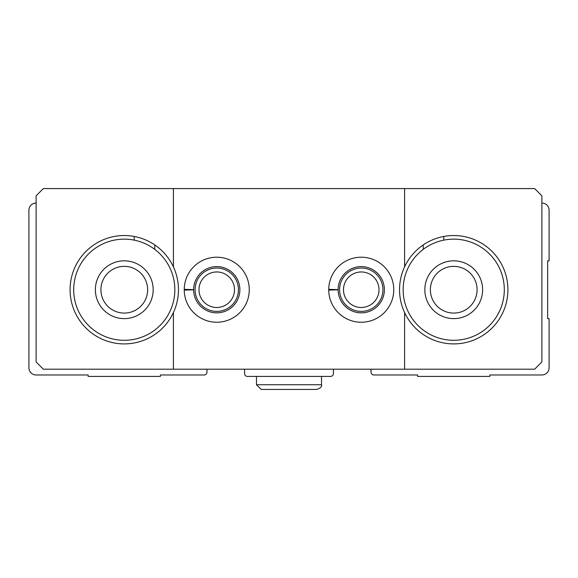 <?xml version="1.0" encoding="UTF-8"?>
<svg xmlns="http://www.w3.org/2000/svg" width="578" height="578" viewBox="0 0 578 578"><rect width="100%" height="100%" fill="white"/><g stroke="black" fill="none" stroke-linecap="round" stroke-linejoin="round"><path stroke-width="0.87" d="M36.125 203.023A7.225 7.225 0 0 0 28.9 210.248L28.9 367.752A7.225 7.225 0 0 0 36.125 374.978L88.145 374.978L88.145 376.423L160.395 376.423L160.395 374.978L204.106 374.978A2.89 2.89 0 0 0 206.996 372.088L206.996 369.197M244.566 369.197L244.566 373.533A2.89 2.89 0 0 0 247.456 376.423L330.544 376.423A2.89 2.89 0 0 0 333.434 373.533L333.434 369.197M371.004 369.197L371.004 372.088A2.89 2.89 0 0 0 373.894 374.978L417.605 374.978L417.605 376.423L489.855 376.423L489.855 374.978L541.875 374.978A7.225 7.225 0 0 0 549.1 367.752L549.1 318.623L547.655 318.623L547.655 260.822L549.1 260.822L549.1 210.248A7.225 7.225 0 0 0 541.875 203.023M73.695 289.723A50.575 50.575 0 0 1 149.558 245.925A50.575 50.575 0 0 1 149.558 333.52A50.575 50.575 0 0 1 73.695 289.723M95.37 289.723A28.9 28.9 0 0 1 138.72 264.695A28.9 28.9 0 0 1 138.72 314.75A28.9 28.9 0 0 1 95.37 289.723M403.155 289.723A50.575 50.575 0 0 1 479.018 245.925A50.575 50.575 0 0 1 479.018 333.52A50.575 50.575 0 0 1 403.155 289.723M424.83 289.723A28.9 28.9 0 0 1 468.18 264.695A28.9 28.9 0 0 1 468.18 314.75A28.9 28.9 0 0 1 424.83 289.723M404.6 369.197L404.6 312.582A54.188 54.188 0 0 0 487.326 332.234A54.188 54.188 0 0 0 487.326 247.211A54.188 54.188 0 0 0 404.6 266.863L404.6 188.573L534.65 188.573L541.875 195.798L541.875 361.973L534.65 369.197L43.35 369.197L36.125 361.973L36.125 195.798L43.35 188.573L173.4 188.573L173.4 266.863A54.188 54.188 0 0 0 134.226 236.46L134.226 240.137M443.774 236.46L443.774 240.137M423.226 244.942L423.226 249.385M134.226 236.46A54.188 54.188 0 0 0 72.019 275.359A54.188 54.188 0 0 0 105.593 340.587A54.188 54.188 0 0 0 173.4 312.582L173.4 369.197M154.774 244.942L154.774 249.385M404.6 188.573L173.4 188.573M184.238 289.325A32.513 32.513 0 0 0 233.122 317.813A32.513 32.513 0 0 0 233.122 261.632A32.513 32.513 0 0 0 184.238 289.325L193.63 289.65A23.12 23.12 0 0 1 228.332 269.709A23.12 23.12 0 0 1 228.332 309.736A23.12 23.12 0 0 1 193.63 289.795L184.238 290.12A32.513 32.513 0 0 0 233.122 317.813A32.513 32.513 0 0 0 233.122 261.632A32.513 32.513 0 0 0 184.238 289.325M328.738 289.325A32.513 32.513 0 0 0 377.622 317.813A32.513 32.513 0 0 0 377.622 261.632A32.513 32.513 0 0 0 328.738 289.325L338.13 289.65A23.12 23.12 0 0 1 372.832 269.709A23.12 23.12 0 0 1 372.832 309.736A23.12 23.12 0 0 1 338.13 289.795L328.738 290.12A32.513 32.513 0 0 0 377.622 317.813A32.513 32.513 0 0 0 377.622 261.632A32.513 32.513 0 0 0 328.738 289.325M404.6 266.863A54.188 54.188 0 0 0 404.6 312.582M173.4 312.582A54.188 54.188 0 0 0 173.4 266.863M379.009 289.723A17.759 17.759 0 0 0 352.37 274.34A17.759 17.759 0 0 0 352.37 305.105A17.759 17.759 0 0 0 379.009 289.723M382.925 289.723A21.675 21.675 0 0 0 350.413 270.952A21.675 21.675 0 0 0 350.413 308.493A21.675 21.675 0 0 0 382.925 289.723M234.509 289.723A17.759 17.759 0 0 0 207.87 274.34A17.759 17.759 0 0 0 207.87 305.105A17.759 17.759 0 0 0 234.509 289.723M238.425 289.723A21.675 21.675 0 0 0 205.913 270.952A21.675 21.675 0 0 0 205.913 308.493A21.675 21.675 0 0 0 238.425 289.723M430.372 289.723A23.358 23.358 0 0 1 465.406 269.493A23.358 23.358 0 0 1 465.406 309.952A23.358 23.358 0 0 1 430.372 289.723M100.912 289.723A23.358 23.358 0 0 1 135.946 269.493A23.358 23.358 0 0 1 135.953 309.952A23.358 23.358 0 0 1 100.912 289.723M188.305 289.983L193.63 289.795M332.805 289.983L338.13 289.795M256.488 376.423L256.488 384.731L261.184 389.428L316.816 389.428C320.595 388.163 322.156 386.595 321.512 384.731L256.488 384.731L256.488 376.423M321.512 376.423L321.512 384.731C322.156 386.595 320.595 388.163 316.816 389.428"/></g></svg>
